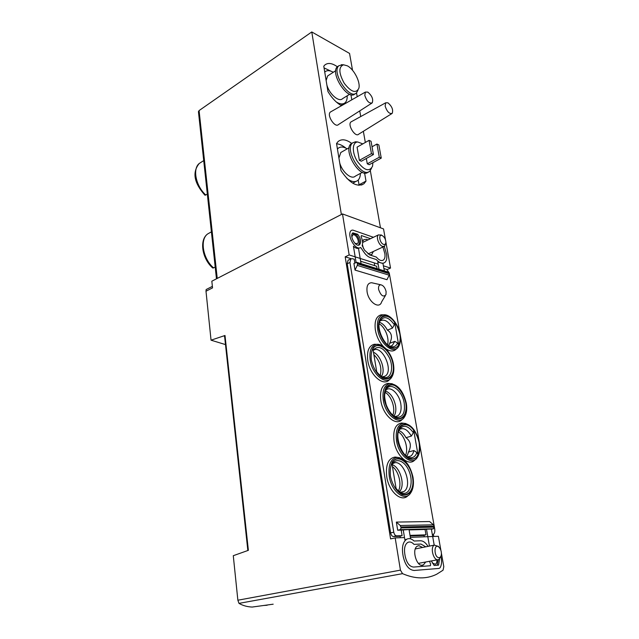 <?xml version="1.0" encoding="UTF-8"?>
<svg xmlns="http://www.w3.org/2000/svg" width="639" height="639" viewBox="0 0 639 639"><rect width="100%" height="100%" fill="white"/><g stroke="black" fill="none" stroke-linecap="round" stroke-linejoin="round"><path stroke-width="0.96" d="M233.283 555.73L237.868 600.213L238.986 603.368C242.86 605.62 247.261 606.85 252.197 607.05L273.173 604.19M267.158 605.237L264.25 605.452M233.275 555.706L248.379 550.323L225 335.483L211.046 340.18L225.487 344.589M441.413 553.278L443.801 566.649L443.051 570.196L436.717 574.213C426.54 579.285 415.15 579.102 402.546 573.654L400.429 570.14L395.182 537.902L404.503 537.559M223.81 336.018L224.569 336.162M378.144 264.139L349.166 254.945L342.496 213.929L383.536 228.922L385.485 239.817M385.892 242.109L390.525 268.06L383.448 265.816M387.114 269.586L390.525 268.06M433.745 536.464L433.37 534.348M410.35 537.343L438.386 536.297L440.894 550.363M349.166 254.945L345.196 256.83L390.581 538.893L395.182 537.902M211.046 340.18L205.998 291.208L212.539 287.885L211.828 281.2L342.496 213.929M422.587 547.463L418.888 545.666L417.563 546.033C410.981 548.917 417.091 568.686 423.425 564.892L425.694 562M367.864 239.96L366.57 239.305L363.751 239.649L362.561 241.702M362.441 244.673L363.487 248.459M369.542 254.857L371.938 254.418L373.296 251.502M352.544 70.298L349.549 53.428L311.776 31.95L199.08 110.579L198.449 111.745M201.397 162.09L199.216 163.488C190.238 174.559 197.179 186.484 204.983 195.23L207.34 194.136M209.504 232.908L207.611 233.978C198.993 240.096 202.188 259.011 212.787 268.037L215.207 267.118M369.062 140.34L357.073 147.146L359.366 160.341L361.354 161.22L373.432 154.542L371.043 141.275L369.062 140.34L371.443 153.64L359.366 160.341M362.824 143.887L357.792 142.002C352.161 141.954 351.754 152.417 357.201 161.18C364.142 170.493 369.254 172.195 372.545 166.276L372.912 162.673M366.331 158.472L367.273 163.824L369.23 164.686L381.259 158.113L378.855 144.957L376.914 144.047L379.318 157.226L367.273 163.824M351.618 121.578L350.995 121.921C347.161 124.709 355.388 137.808 358.679 134.198L391.691 113.702M331.042 111.665L330.387 112.041C326.409 115.02 335.076 128.367 338.478 124.541L371.698 103.23M380.461 227.796L370.324 170.621M365.332 142.465L363.351 131.291M360.739 116.554L359.741 110.906M357.225 96.737L356.538 92.863M311.776 31.95L341.37 214.504M361.506 185.046L363.982 183.728C357.193 187.602 349.533 183.241 341.002 170.637L336.529 143.527L338.119 141.523C341.641 138.735 346.17 139.358 351.714 143.4M364.581 172.961L366.003 181.093L363.982 183.728M341.53 105.691C336.545 102.983 332.024 98.278 327.959 91.577L323.773 66.216L324.668 65.146C327.775 62.478 332 63.013 337.352 66.744M350.899 94.644L351.809 99.828M336.569 143.799C339.525 144.015 342.632 145.468 345.899 148.136M358.215 180.014L359.038 184.799L366.003 181.093M359.038 184.799L358.767 185.302M355.915 181.428L352.776 183.217M324.053 67.918L331.114 71.241M344.988 102.847L345.124 103.638M343.646 103.63L340.954 105.379M347.185 148.863L345.403 147.905C342.432 146.611 339.996 146.754 338.111 148.344L337.44 149.047M346.849 178.393C351.338 181.883 354.98 182.554 357.8 180.414C359.453 178.96 360.316 176.628 360.396 173.417M342.129 151.755L340.787 152.513L338.926 158.081M339.732 162.945C342.248 172.195 351.514 179.95 355.308 176.172L362.377 172.338M352.624 142.864L351.099 143.751C342.464 150.333 360.468 179.759 368.256 171.987M357.409 142.026L355.516 141.77L352.608 142.88C343.966 149.486 362.089 179.024 369.821 171.132L371.523 168.361M333.262 72.295L332.607 71.919C329.349 70.242 326.769 70.25 324.868 71.943L324.74 72.071M336.306 101.984C340.044 104.301 342.983 104.548 345.124 102.727C346.626 101.281 347.312 98.981 347.177 95.802M328.662 75.282L327.615 75.953L326.138 80.522M326.888 85.075C329.389 94.237 339.061 102.512 342.552 98.662L349.685 94.252M338.606 65.913L337.392 66.704C329.604 73.126 348.215 101.433 355.06 93.781L355.252 93.661M342.472 64.747L338.83 65.769C331.058 72.175 349.685 100.539 356.514 92.887L358.008 90.155M347.376 65.833L343.55 64.795C338.454 66.911 338.678 73.062 344.213 83.254C351.099 92.072 355.979 93.757 358.838 88.318C360.692 82.287 354.062 69.252 347.376 65.833M367.808 92.112L365.388 92.08L364.797 95.419C366.754 101.194 369.23 103.686 372.225 102.895C373.488 99.261 372.01 95.666 367.808 92.112M387.929 102.823L385.7 102.791L385.141 106.122C387.018 111.681 389.375 114.101 392.194 113.391C393.408 109.836 391.987 106.314 387.929 102.823M371.443 153.64L373.432 154.542M376.914 144.047L372.034 146.786M379.318 157.226L381.259 158.113M206.157 289.531L205.998 291.208M345.196 256.83L351.202 258.715M225 335.483L224.553 335.954M392.793 415.142C395.805 408.688 391.395 395.693 385.109 392.386M387.506 344.685C389.598 338.43 385.053 327 379.246 323.885M405.509 455.272C408.736 448.85 404.679 435.558 398.456 431.996M380.245 375.508C382.042 367.84 379.909 360.867 373.863 354.597M398.369 490.88C402.091 484.65 398.72 470.991 392.45 466.63M381.427 235.12L378.416 234.896C375.708 236.686 378.863 245.416 382.593 246.43L384.646 246.191L385.668 243.451M383.576 244.394C385.037 244.769 385.804 243.994 385.892 242.069C385.629 239.21 384.454 237.069 382.362 235.663C378.136 233.299 379.486 243.155 383.576 244.394M438.314 546.409L434.368 545.099C429.967 546.984 433.282 560.515 437.995 559.78L438.897 559.524L440.838 556.361M439.129 557.655C440.399 557.472 441.15 556.345 441.389 554.269C441.501 551.545 440.782 549.26 439.233 547.415C433.769 541.776 433.546 557.831 439.129 557.655M391.915 463.411L396.212 489.274C404.719 500.672 415.358 492.15 412.49 477.093C410.126 462.117 396.691 452.891 391.915 463.411M399.527 491.814L400.733 490.009C404.814 482.629 399.375 466.678 392.13 464.681M400.23 492.27L403.576 491.663C413.713 486.519 402.618 457.045 393.033 463.555L392.45 463.962M372.896 348.806L376.834 372.497C385.053 383.919 395.621 377.929 392.969 364.07C390.804 350.356 377.697 340.132 372.896 348.806M381.491 376.379L382.154 375.165C385.333 368.631 380.133 354.941 373.472 352.249M382.426 376.882L385.181 376.083C394.239 370.692 381.667 343.846 373.176 350.484M389.678 343.319C392.658 337.424 391.891 333.023 387.402 330.115L392.442 328.126L394.359 324.716L394.694 322.431C387.138 311.433 376.627 315.722 379.087 329.452C381.235 343.159 394.423 353.247 398.632 344.764L397.57 342.991L394.758 341.378L389.678 343.319L388.688 345.547M398.632 344.764L394.694 322.431M387.402 330.115C385.173 325.978 382.561 323.374 379.55 322.32M388.808 345.627L389.167 344.892M392.442 328.126C388.448 321.273 384.406 318.837 380.317 320.826L379.957 321.113M389.966 346.25L392.314 345.475L394.758 341.378M408.473 452.045C411.604 446.062 410.773 441.277 405.997 437.699L411.34 436.11L413.353 432.675L413.705 430.271C405.901 419.248 395.293 425.782 397.961 440.718C400.318 455.687 413.832 464.745 417.986 454.545L416.852 452.54L413.856 450.519L408.473 452.045L407.538 454.912L406.516 456.102M417.986 454.545L413.705 430.271M405.997 437.699C403.992 433.961 401.635 431.581 398.92 430.542M406.723 456.246L407.538 454.912M411.34 436.11C407.666 429.751 403.824 427.475 399.814 429.288L399.359 429.608M407.634 456.821L410.542 456.174C412.211 455.128 413.313 453.243 413.856 450.519M361.051 263.659L358.503 248.411C356.937 248.667 355.244 247.948 353.431 246.247L356.099 262.413M354.853 262.996L354.238 259.234L352.552 258.707L350.787 258.955L349.956 262.485L393.776 532.199C394.279 534.452 395.221 535.674 396.603 535.857L402.107 535.666L401.188 530.122L397.682 530.218L400.27 529.651L401.172 527.91L400.254 525.514L396.348 522.087L397.682 530.218M379.031 269.259L377.777 262.006L382.937 263.412L384.343 270.904M374.334 263.58L374.694 265.656M377.066 268.644L376.659 266.271L360.652 261.247M415.015 459.729C409.12 467.205 396.212 456.11 394.071 441.317C392.825 430.398 395.293 424.296 401.476 423.01L403.936 423.266M383.352 346.506C379.246 342.041 376.587 336.553 375.365 330.043C374.27 321.233 376.235 316.153 381.259 314.811L383.504 314.851M396.827 348.439C394.119 351.698 390.509 351.825 386.004 348.822M408.137 495.441C401.843 502.989 388.855 491.91 386.739 476.75C385.493 464.888 388.272 458.323 395.07 457.053L397.682 457.396M389.814 379.199C384.167 387.442 369.837 375.612 367.776 360.58C366.674 351.075 368.887 345.635 374.406 344.253L376.802 344.341M402.338 419.192C396.547 427.052 382.937 415.606 380.836 400.685C379.67 390.493 382.002 384.726 387.857 383.392L390.293 383.56M385.317 295.737L381.619 301.872C379.494 309.635 368.519 302.207 367.09 291.823C366.419 285.897 367.944 282.869 371.666 282.742L373.024 283.045M355.02 270.089L357.273 265.385L357.505 263.891L356.834 262.349L353.926 263.428L355.02 270.089L386.978 279.698L389.175 275.185L389.263 273.013L388.584 272.222M396.348 522.087L429.592 521.544L433.458 524.819L434.216 526.209L433.498 528.772L431.389 529.22M383.935 268.556L386.819 269.466L389.255 272.957L434.696 528.86C435.095 531.632 434.616 533.485 433.266 534.404L432.347 534.619M410.605 538.869L409.04 529.531L401.188 530.122M407.626 538.845L404.91 539.987L403.193 529.683M429.44 546.089L426.485 529.172L425.071 529.475L426.005 534.835L424.024 535.25L424.296 536.824M434.2 545.139L431.357 529.036L426.485 529.172M426.005 534.835L410.022 535.386M400.365 537.711L400.102 536.089L402.107 535.666M424.056 535.45L410.118 535.945M400.134 536.297L393.448 536.528C392.066 536.353 391.124 535.139 390.621 532.886L347.225 263.771L348.055 260.241L348.742 259.913M409.104 529.907L425.071 529.475M378.615 289.451C380.908 295.777 383.36 297.502 385.988 294.619L386.1 291.576C385.141 287.734 383.4 285.481 380.892 284.81C379.015 284.89 378.256 286.432 378.615 289.451M440.83 556.393C442.012 561.082 441.757 564.876 440.055 567.783L439.081 568.422L414.192 570.467C408.872 569.996 405.198 565.267 403.177 556.305L402.738 553.654C401.835 546.441 403.169 541.624 406.747 539.22C409.096 538.062 411.548 538.661 414.088 541.025L420.382 540.762C422.946 540.754 425.342 542.391 427.563 545.666L428.026 546.377M429.528 561.282L430.582 564.117L430.438 565.731L413.625 567.065C409.535 566.681 406.716 563.055 405.166 556.178L404.735 553.534C404.032 547.982 405.054 544.276 407.818 542.415C409.831 541.457 411.891 542.112 414 544.38L420.949 544.053L425.758 546.824M439.552 559.037L438.562 565.132L434.145 565.467L431.365 560.938M437.22 565.227L438.17 559.764M384.287 246.406L386.571 254.178C387.202 258.148 386.611 260.928 384.79 262.501C382.378 264.051 379.518 263.06 376.211 259.522L370.269 257.605C367.792 256.734 365.508 254.665 363.423 251.399L360.668 247.477C355.276 251.263 345.995 234.122 351.418 230.352L352.768 230.064L373.432 237.285M358.543 245.128C360.228 242.293 359.517 238.866 356.402 234.84L352.377 233.451M356.402 234.84L357.624 234.241C360.843 238.467 361.506 241.949 359.605 244.689C355.995 248.02 348.95 235.639 352.888 232.868L357.624 234.241M382.921 246.989L384.838 253.603C385.317 256.654 384.862 258.779 383.464 259.985C381.419 261.255 379.055 260.281 376.363 257.086L369.813 254.953L364.557 250.176L362.169 245.584C363 243.116 362.648 240.136 361.099 236.646L361.426 235.559L370.492 238.698M436.94 559.892C437.02 562.128 436.493 563.598 435.359 564.285L432.196 562.927M351.857 236.957L352.632 235.152C355.236 232.764 360.26 241.614 357.433 243.587L354.949 243.371M394.023 416.061L394.774 414.767C395.868 412.275 396.124 409.224 395.533 405.605C393.848 397.961 390.517 393.073 385.525 390.94M394.934 416.588L397.785 415.861C400.653 413.689 401.659 409.695 400.805 403.88C399.359 394.335 391.148 386.116 386.403 389.646L385.932 390.006M238.986 603.368L402.546 573.654M237.868 600.213L400.429 570.14M203.721 160.597L199.216 163.488C192.347 168.904 195.861 186.085 205.822 195.055M211.405 231.829L207.611 233.978C199.632 239.689 202.922 258.859 213.634 267.949M217.236 278.412L199.08 110.579M400.805 492.589L402.73 493.244C409.926 494.786 413.537 482.749 409.399 472.005C405.493 461.142 395.837 456.813 392.114 464.593M383.041 377.146L384.838 377.545C391.284 378.192 393.72 367.593 389.542 358.08C383.847 347.568 378.376 344.9 373.112 350.084M394.359 324.716C388.376 316.656 383.544 315.538 379.862 321.345C375.98 328.382 385.453 347.816 392.266 346.825C394.71 346.897 396.476 345.611 397.57 342.991M413.353 432.675C407.69 425.135 402.929 424.296 399.071 430.175C394.67 437.547 402.754 457.859 410.038 457.676C413.233 458.027 415.502 456.318 416.852 452.54M393.448 536.528L396.603 535.857M400.27 529.651L433.498 528.772M390.621 532.886L393.776 532.199M347.225 263.771L349.956 262.485M357.273 265.385L389.175 275.185M357.505 263.891L389.391 273.756M357.377 263.124L389.263 273.013M401.172 527.91L434.376 527.111M401.02 526.975L434.216 526.209M400.254 525.514L433.458 524.819M383.264 400.134C385.373 415.134 399.375 425.989 404.447 416.995C406.62 413.617 407.251 409.032 406.324 403.257C403.233 390.884 397.777 384.327 389.942 383.576C384.358 384.862 382.13 390.381 383.264 400.134M392.266 383.743L387.857 383.392M406.124 403.145C404.104 394.734 400.381 388.76 394.942 385.205C391.539 384.039 388.656 384.646 386.283 387.026C384.502 390.389 383.871 394.734 384.398 400.038C386.459 408.76 390.293 414.855 395.9 418.345C399.335 419.376 402.195 418.625 404.479 416.093C406.148 412.642 406.7 408.329 406.124 403.145M405.837 403.105C403.872 394.926 400.246 389.103 394.958 385.652C388.24 382.649 383.184 389.502 384.702 400.086C386.707 408.561 390.437 414.487 395.884 417.882C402.714 420.63 407.418 413.377 405.837 403.105M370.181 359.997C372.241 375.053 386.875 386.276 391.803 377.026C393.76 373.847 394.319 369.59 393.472 364.27C391.795 353.423 383.057 343.215 376.475 344.373C371.211 345.691 369.11 350.899 370.181 359.997M378.767 344.453L374.406 344.253M393.265 364.126C391.292 355.867 387.569 349.868 382.09 346.122C378.663 344.804 375.74 345.236 373.32 347.408C371.483 350.571 370.812 354.741 371.307 359.917C373.32 368.479 377.154 374.598 382.793 378.296C386.268 379.478 389.167 378.911 391.491 376.587C393.209 373.336 393.8 369.182 393.265 364.126M389.263 476.247C391.411 491.671 405.022 502.126 410.589 493.076C413.233 489.178 414.04 483.883 412.994 477.173C410.11 464.984 404.838 458.387 397.186 457.396C390.701 458.618 388.057 464.904 389.263 476.247M399.75 457.74L395.07 457.053M412.794 477.109C410.685 468.203 406.827 462.117 401.22 458.858C397.722 457.955 394.758 458.93 392.33 461.781C390.501 465.623 389.87 470.408 390.429 476.127C392.202 484.777 396.947 492.174 402.346 494.754C405.885 495.489 408.824 494.354 411.157 491.351C412.858 487.421 413.409 482.677 412.794 477.109M377.697 329.452C379.758 343.99 394.039 355.276 398.648 346.426C400.453 343.47 400.941 339.477 400.118 334.461C398.424 323.805 389.638 313.589 383.304 314.875C378.504 316.161 376.643 321.018 377.697 329.452M385.365 314.891L381.259 314.811M399.918 334.309C397.985 326.353 394.375 320.482 389.095 316.688C382.394 313.182 377.314 319.196 378.791 329.381C380.764 337.616 384.47 343.606 389.91 347.36C396.731 350.635 401.468 344.213 399.918 334.309M396.523 440.798C398.68 455.727 412.035 466.238 417.251 457.532C419.647 453.938 420.35 449.001 419.344 442.739C416.372 430.63 411.109 424.144 403.568 423.274C397.666 424.512 395.325 430.351 396.523 440.798M405.917 423.521L401.476 423.01M419.144 442.659C417.083 434.097 413.353 428.146 407.954 424.791C404.591 423.777 401.739 424.568 399.423 427.164C397.682 430.734 397.091 435.239 397.658 440.694C399.399 448.985 403.976 456.222 409.176 458.922C412.578 459.784 415.398 458.85 417.626 456.11C419.248 452.452 419.759 447.971 419.144 442.659M404.215 403.209C402.298 389.974 389.455 380.9 385.692 390.501C385.085 394.167 383.4 393.959 386.26 404.91C390.701 415.997 396.052 417.299 397.354 417.347C402.993 417.075 405.286 412.363 404.215 403.209M216.469 278.812L198.433 111.585M337.392 148.759L338.111 148.344M340.787 152.513L349.15 147.737M351.099 143.751L352.608 142.88M357.792 142.002L355.516 141.77M327.615 75.953L335.755 70.681M337.392 66.704L338.83 65.769M343.55 64.795L341.29 64.699M365.388 92.08L330.387 112.041M385.7 102.791L350.995 121.921M206.125 289.555L212.38 286.368M247.844 550.451L224.545 335.898M421.644 565.227L423.425 564.892M370.916 254.889L371.938 254.418M367.976 253.987L383.887 246.542M362.617 242.485L378.416 234.896M382.362 235.663L380.996 234.864M418.385 563.374L437.563 559.772M415.326 548.925L434.368 545.099M439.233 547.415L438.146 546.225M400.733 490.009L399.279 491.639M396.052 488.308C398.329 491.239 400.557 492.885 402.73 493.244L400.517 492.429M400.909 492.334L403.576 491.663M382.154 375.165L381.307 376.267M382.985 376.866L385.181 376.083M382.761 377.034L384.838 377.545C382.266 377.385 379.558 375.436 376.698 371.69M390.373 346.218L392.314 345.475M408.153 456.845L410.542 456.174M348.055 260.241L350.787 258.955M356.834 262.349L388.72 272.262M380.892 284.81L371.666 282.742M405.877 539.396L406.747 539.22M358.775 245.088L359.605 244.689M394.774 414.767L393.832 415.933M395.485 416.596L397.785 415.861"/></g></svg>
